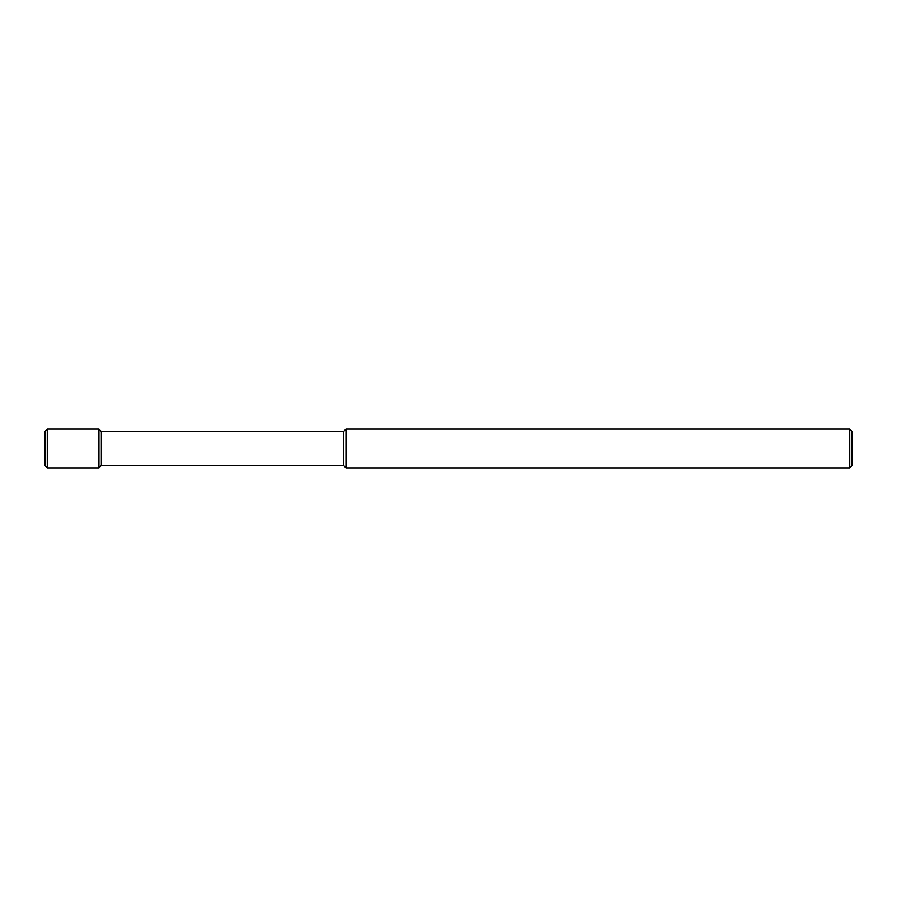 <?xml version="1.0" encoding="UTF-8"?>
<svg xmlns="http://www.w3.org/2000/svg" width="897" height="897" viewBox="0 0 897 897"><rect width="100%" height="100%" fill="white"/><g stroke="black" fill="none" stroke-linecap="round" stroke-linejoin="round"><path stroke-width="1.35" d="M849.728 429.125L851.881 431.278L851.881 465.722L849.728 467.875L345.973 467.875L343.551 465.453L101.361 465.453L98.939 467.875L47.272 467.875L45.119 465.722L45.119 431.278L47.272 429.125L98.939 429.125L101.361 431.547L343.551 431.547L345.973 429.125L849.728 429.125L849.728 467.875M345.973 429.125L345.973 467.875M343.551 431.547L343.551 465.453M101.361 431.547L101.361 465.453M98.939 429.125L98.939 467.875M47.272 429.125L47.272 467.875M45.119 465.722L45.119 431.278M851.881 431.278L851.881 465.722"/></g></svg>
